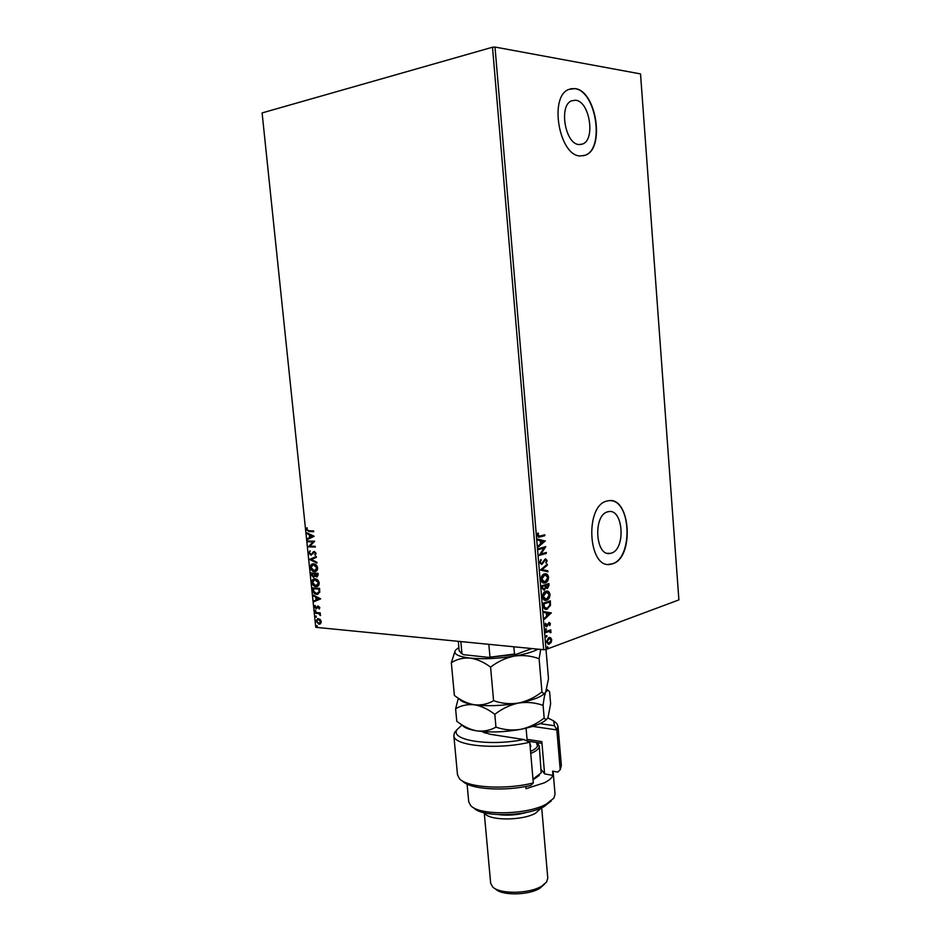 <?xml version="1.0" encoding="UTF-8"?>
<svg xmlns="http://www.w3.org/2000/svg" width="941" height="941" viewBox="0 0 941 941"><rect width="100%" height="100%" fill="white"/><g stroke="black" fill="none" stroke-linecap="round" stroke-linejoin="round"><path stroke-width="1.41" d="M575.621 100.217L571.646 100.769C558.46 105.427 565.223 144.396 579.091 144.549L582.585 144.032C595.677 139.738 589.689 101.31 575.621 100.217M607.91 511.786C592.889 514.527 595.253 556.954 610.18 553.39L611.156 553.167C626.047 549.673 623.354 507.999 608.404 511.681L607.91 511.786M607.321 500.988C584.455 504.846 587.913 569.634 610.603 564.271L612.25 563.894C634.834 558.295 630.623 495.225 607.898 500.859L607.321 500.988M608.415 564.377L611.991 563.882C633.293 558.719 631.352 499.659 609.839 500.671M574.975 88.583L568.74 89.43C548.674 96.652 559.272 156.088 580.256 155.959L585.373 155.206C605.239 148.784 596.429 90.607 574.975 88.583M583.279 155.83L585.102 155.253C604.969 148.843 596.171 90.665 574.704 88.642L570.54 88.783M320.211 619.472L321.269 621.636L320.646 623.636L318.917 624.201L316.011 621.142L317.835 618.566L320.211 619.472M315.188 612.438L320.269 612.885L319.599 613.591L320.469 615.579L318.728 613.626L315.27 613.203L315.188 612.438M319.811 607.533L319.234 608.968L318.305 606.733L316.164 608.709L314.529 606.957L315.059 605.428L316.058 607.933L318.058 605.957L319.811 607.533M312.882 590.23L312.635 587.902L319.599 588.384L319.752 592.301L316.658 594.324C314.67 594.289 313.412 592.924 312.882 590.23L313.082 587.937M311.071 572.951L318.034 573.363L318.187 574.786L316.952 577.009L315.117 575.974L313.506 577.456L311.283 574.963L311.071 572.951M309.66 559.377L316.294 556.472L316.376 557.319L311.342 559.53L316.894 562.259L316.976 563.106L309.671 559.507L316.294 556.554M307.825 541.757L307.742 540.981L314.706 541.228L310.036 546.109L315.235 546.321L315.317 547.097L308.354 546.815L313 541.945L307.825 541.757L308.189 540.993M309.001 530.783L313.635 530.924L313.718 531.7L309.013 531.571L306.378 529.642L306.989 527.748L307.095 529.654L309.001 530.783M543.663 649.713L315.764 627.318L262.104 112.92L492.508 47.226L495.001 47.05L640.527 73.916L678.896 599.899L546.027 649.466L543.663 649.713L492.508 47.226M314.2 536.276L307.578 539.428L307.495 538.581L309.613 537.605L309.307 534.759L306.978 533.653L306.895 532.806L314.2 536.276M308.813 552.967L310.095 550.767L309.518 552.943L310.953 554.414L314.329 551.461L316.141 553.355L315.164 555.261L315.423 553.308L314.435 552.249L310.918 555.19L308.813 552.967L310.177 550.885M313.553 563.824C315.529 563.882 316.894 565.223 317.646 567.87C317.564 570.258 316.647 571.505 314.894 571.599L314.388 571.599C312.412 571.528 311.059 570.175 310.33 567.529C310.424 565.165 311.353 563.93 313.106 563.835L313.553 563.824M315.106 578.844C317.093 578.915 318.458 580.268 319.211 582.914C319.14 585.255 318.246 586.478 316.529 586.596L315.953 586.596C313.965 586.502 312.624 585.137 311.894 582.491C311.977 580.174 312.882 578.95 314.588 578.844L315.106 578.844M320.681 598.852L314.071 601.664L313.976 600.817L316.094 599.97L315.8 597.147L313.471 595.947L313.388 595.1L320.681 598.852M315.423 610.039L315.67 611.321L314.917 610.638L315.423 610.039M316.035 615.943L316.294 617.225L315.529 616.531L316.035 615.943M317.046 625.542L317.293 626.824L316.529 626.13L317.046 625.542M550.685 637.786L551.744 639.868L551.097 642.574L548.709 644.267L546.345 641.844L548.768 637.598L550.685 637.786L551.744 639.868M545.58 631.693L550.814 629.835L550.12 630.999L551.108 632.234L550.391 632.752L549.226 631.458L545.662 632.587L545.58 631.693M550.379 623.636L549.791 625.612L548.968 623.307L546.321 626.8L544.957 625.377L545.509 623.283L546.521 625.847L549.156 622.354L550.379 623.636L549.391 625.318M543.404 605.91L543.169 603.193L550.344 600.84L550.461 605.439L546.509 609.38C544.78 609.674 543.745 608.509 543.404 605.91M541.698 585.82L548.897 583.573L549.038 585.22L547.486 588.454L545.862 587.843L544.18 590.266L541.898 588.16L541.698 585.82M540.369 570.046L547.262 564.165L547.344 565.141L542.122 569.599L547.827 570.811L547.909 571.787L540.369 570.046M538.628 549.544L538.558 548.638L545.792 546.639L540.899 554.002L546.286 552.485L546.356 553.39L539.134 555.437L544.027 548.05L538.628 549.544M539.981 536.052L544.792 534.782L544.874 535.676L539.24 537.146L537.252 535.5L537.899 533.053L538.511 533.359L538.005 535.288L539.981 536.052M495.001 47.05L548.485 678.649L545.721 692.023C544.58 693.905 543.322 693.87 541.945 691.906L539.111 658.747L540.699 649.431M545.31 540.934L538.405 546.827L538.323 545.839L540.546 543.992L540.263 540.687L537.829 540.11L537.746 539.122L545.321 541.087M539.546 562.647L540.91 559.554L540.287 562.365L541.522 563.683L545.298 558.907L547.144 560.507L546.121 563.118L546.415 560.707L545.404 559.801L541.722 564.553L539.546 562.647M544.369 573.928L544.874 573.81C546.709 573.457 547.933 574.586 548.544 577.198C548.368 580.409 547.239 582.303 545.157 582.891L544.592 583.032C542.769 583.338 541.569 582.185 540.981 579.585C541.181 576.398 542.31 574.504 544.369 573.928M545.827 591.277L546.427 591.136C548.227 590.819 549.415 591.936 550.003 594.477C549.815 597.688 548.685 599.593 546.627 600.217L545.956 600.37C544.192 600.664 543.016 599.523 542.451 596.982C542.663 593.795 543.78 591.889 545.827 591.277M551.355 612.862L544.521 619.178L544.439 618.202L546.639 616.214L546.368 612.956L543.957 612.544L543.874 611.568L551.367 613.014M545.851 628.682L546.509 629.223L545.839 630.199L545.851 628.682M546.427 635.528L547.086 636.057L546.415 637.045L546.427 635.528M547.368 646.667L548.027 647.196L547.356 648.184L547.368 646.667M544.274 534.923L544.874 535.676M544.333 535.664L538.37 537.182M537.793 533.253L538.511 533.359M537.97 533.347L538.052 534.664M537.511 534.653L538.005 535.288M537.464 535.276L538.628 536.217M544.792 541.075L538.37 546.392M537.758 539.24L544.78 540.922M541.051 540.875L540.722 543.392L543.58 541.487L541.051 540.875L541.263 543.404M545.274 546.815L540.899 554.002M545.756 552.638L546.356 553.39M545.827 553.367L539.111 555.261M538.617 549.379L544.027 548.05M540.605 559.871L541.346 560.177M540.804 560.154L540.287 562.365M539.746 562.342L541.075 563.635M545.486 558.86L547.144 560.507M546.615 560.483L545.827 562.789M544.863 559.777L544.521 560.613M543.98 560.589L543.886 561.93M543.357 561.906L541.722 564.553M546.815 565.118L542.122 569.599M541.581 569.576L547.827 570.811M547.286 570.787L547.356 571.669M545.251 573.775L548.544 577.198M548.015 577.174C547.827 580.374 546.697 582.279 544.627 582.867L545.157 582.891M544.627 582.867L543.698 583.032M545.121 574.692L543.91 574.798L541.181 579.291L543.863 582.103M545.086 581.997L547.815 577.456L544.898 574.716L541.722 579.327L545.086 581.997M548.38 583.738L547.486 588.454M544.18 590.266L545.862 587.843M542.063 587.478L544.11 589.372L545.274 587.549L545.204 585.643L541.981 586.455L543.475 589.36M545.439 585.843L547.391 587.56L548.238 584.69L545.404 585.384L546.756 587.56M548.238 584.69L545.933 585.42M541.981 586.455L542.604 587.513M545.204 585.643L542.522 586.49M546.792 591.113L550.003 594.477M549.462 594.441C549.273 597.653 548.156 599.558 546.086 600.182L546.627 600.217M546.086 600.182L545.086 600.37M546.65 592.03L545.368 592.136L542.651 596.676L545.262 599.441M546.545 599.323L549.273 594.747L546.427 592.054L543.192 596.712L546.545 599.323M549.826 601.005L550.461 605.439M549.932 605.392L547.286 609.192M546.745 609.156L545.651 609.356M543.922 607.11L547.203 608.298L549.756 605.192L549.685 601.969L543.451 603.816L543.922 607.11L545.862 608.427M549.685 601.969L543.992 603.851L544.451 607.145M550.826 612.967L544.486 618.684M543.886 611.615L550.814 612.826M547.133 613.085L546.815 615.543L549.638 613.52L547.133 613.085L547.344 615.59M547.98 623.636L547.415 626.153M546.874 626.106L546.627 626.73M545.368 623.507L546.039 623.624M545.498 623.589L545.592 625.047M545.051 625L545.992 625.8M549.085 622.366L549.85 623.589M545.768 628.717L546.509 629.223M545.968 629.176L545.521 630.094M550.297 630.023L550.885 630.717M549.579 630.952L551.108 632.234M550.567 632.187L550.497 632.787M548.685 631.411L545.639 632.352M546.356 635.563L547.086 636.057M546.556 636.01L546.098 636.939M551.214 639.821L551.097 642.574M550.556 642.527L549.309 644.115M548.779 644.067L548.05 644.22M549.485 637.445L550.144 637.739M549.344 638.363L548.297 638.433L546.45 641.562L548.191 643.291M549.238 643.232L551.108 640.103L549.321 638.374L546.992 641.609L549.238 643.232M547.309 646.702L548.027 647.196M547.497 647.137L547.027 648.067M313.706 531.594L309.448 531.477L306.378 529.642M306.813 529.548L307.236 527.925M308.001 539.228L307.495 538.581M307.93 538.475L309.613 537.605M310.048 537.511L309.307 534.759M309.742 534.664L306.978 533.653M310.283 537.299L312.953 536.194L310.06 535.111L310.283 537.299L312.518 536.288L310.06 535.111M315.306 546.98L308.354 546.815M308.766 546.545L313 541.945M313.435 541.851L308.26 541.663M311.93 554.084L313.306 551.814M315.47 555.002L314.67 554.625M315.106 554.531L315.423 553.308M315.858 553.202L314.87 552.144M311.353 555.084L309.248 552.873M316.941 562.765L309.671 559.507M315.635 571.458L314.388 571.599M314.823 571.493C312.847 571.422 311.495 570.07 310.765 567.423L310.33 567.529M310.765 567.423L312.8 563.871M315.341 570.693L317.364 567.764L314.071 564.506L313.059 564.635M314.306 570.822L316.941 567.87L313.259 564.612L311.036 567.541L314.306 570.822M317.129 576.904L315.117 575.974M313.929 577.351L311.283 574.963M311.718 574.857L311.518 572.975M313.953 576.574L314.964 575.433L314.882 573.81L311.871 573.763L313.424 576.68L314.541 575.539L314.447 573.916L311.871 573.763M317.129 576.127L317.835 573.986L315.164 573.963L316.599 576.233L317.399 574.092L315.164 573.963M317.258 586.443L315.953 586.596M316.376 586.478C314.4 586.396 313.047 585.02 312.33 582.385L311.894 582.491M312.33 582.385L314.294 578.88M316.952 585.69L318.928 582.797L315.623 579.503L314.565 579.644M315.87 585.82L318.493 582.902L314.765 579.621L312.6 582.514L315.87 585.82M318.105 594.171L316.658 594.324M317.093 594.218C315.106 594.171 313.835 592.806 313.306 590.125M317.764 593.418L319.481 591.724L319.387 588.995L313.424 588.725L313.906 591.63L316.588 593.559L319.046 591.842L318.964 589.113L313.424 588.725M314.494 601.487L313.976 600.817M314.412 600.699L316.094 599.97M316.529 599.852L315.8 597.147M316.235 597.029L313.471 595.947M316.776 599.688L319.434 598.676L316.552 597.535L316.776 599.688L318.999 598.794L316.552 597.535M319.481 608.662L318.752 608.474M319.175 608.357L319.187 607.533M319.611 607.415L318.423 606.733M316.811 608.592L316.164 608.709M316.599 608.592L314.529 606.957M314.964 606.839L315.235 605.604M316.952 607.674L316.964 607.016M317.388 606.898L317.564 606.133M315.929 611.203L314.917 610.638M320.34 613.497L319.599 613.591M320.575 615.226L319.881 615.155M320.375 614.696L318.728 613.626M319.164 613.508L315.27 613.203M315.705 613.085L315.635 612.473M315.529 616.531L316.176 617.225M319.999 624.059L318.917 624.201M319.34 624.083L316.011 621.142M316.435 621.025L317.705 618.578M319.728 623.307L321.069 621.448L318.834 619.213L317.964 619.343M318.834 623.436L320.646 621.578L317.999 619.331L316.635 621.201L318.834 623.436M316.529 626.13L317.176 626.824M513.845 646.785L514.48 654.042L515.844 654.442L488.438 657.359L463.548 654.701L460.89 653.089M531.865 648.561L515.844 654.442M460.831 641.574L461.949 653.666L463.548 654.701M488.438 657.359L514.48 654.042M488.838 644.326L489.943 656.642M459.161 650.807L461.949 653.666M461.949 725.076L457.161 729.51C449.151 740.073 489.179 746.636 523.784 739.52L489.873 734.227L482.074 731.51M457.491 774.761L459.408 778.642C466.712 787.617 505.246 790.099 533.3 782.947L529.759 742.214C497.071 750.106 453.174 745.837 453.833 735.521L454.585 732.427L457.079 729.593M529.759 742.214L523.784 739.52M551.297 800.885L544.086 806.578C526.078 816.741 481.333 817.376 473.652 807.766L473.499 807.66M468.724 801.744L470.618 805.496C478.757 815.753 526.878 815.059 546.168 804.19L553.92 798.062L555.037 794.169L553.096 771.244M541.393 807.848L535.547 813.224C521.737 821.07 487.579 820.717 484.568 812.848M544.404 884.305L539.816 888.28C528.736 895.385 501.765 895.785 495.554 888.998L494.954 888.563M484.239 812.765L490.673 883.305L492.637 886.881C499.483 894.397 529.56 893.95 541.863 886.057L546.568 882.07L547.78 878.2L541.698 807.719M553.955 721.171L556.649 723.323L558.025 726.229L556.849 729.934L560.201 769.691L557.86 772.067L552.59 771.161L552.955 775.384L544.604 773.914L541.828 741.637L527.066 739.344M525.807 786.441L526.007 788.711L544.333 782.818C549.085 780.418 551.955 777.936 552.955 775.384M560.201 769.691L561.354 765.633L558.037 726.358M533.3 782.947L530.936 785.37C504.564 791.793 469.359 789.311 462.478 780.959M540.04 723.641L554.531 725.734L553.614 720.9L547.78 717.901C546.686 719.712 545.486 719.759 544.169 718.042C537.123 723.641 529.336 727.405 520.808 729.322C504.729 732.192 490.026 732.71 476.734 730.863C469.477 729.698 464.748 727.922 462.56 725.546M541.334 769.691L544.592 773.796M484.227 731.686L484.297 732.804M554.531 725.734L556.849 729.934L532.759 726.393M541.851 741.826L541.781 743.319L527.207 741.038L526.09 728.205M527.442 812.189C518.15 814.93 508.693 815.765 499.059 814.683M530.559 751.377C534.335 749.718 536.641 747.989 537.452 746.189L536.523 742.496M536.711 742.684L539.287 745.966L539.017 747.554C538.076 749.612 535.311 751.588 530.736 753.447M532.971 779.113L541.193 772.902L539.287 745.966M541.945 691.906C534.876 697.469 527.066 701.186 518.515 703.056C510.01 704.35 501.694 703.562 493.59 700.692L490.579 667.122C497.86 661.511 505.799 657.83 514.409 656.065C522.949 654.889 531.195 655.783 539.111 658.747M493.59 700.692C487.697 704.091 481.286 705.456 474.346 704.774C467.442 703.539 460.784 700.433 454.374 695.423L451.327 662.699C456.891 659.17 463.148 657.63 470.088 658.088C477.005 659.088 483.839 662.099 490.579 667.122M538.076 649.172C533.029 651.89 525.137 654.183 514.409 656.065C498.189 658.676 483.415 659.347 470.088 658.088C458.749 656.7 453.774 654.277 455.15 650.807L451.327 662.699M545.051 692.964C541.31 696.999 532.465 700.363 518.515 703.056C502.376 705.832 487.661 706.409 474.346 704.774C466.842 703.692 462.055 701.986 459.984 699.681L456.456 696.928M455.703 649.96L458.855 647.526M458.314 698.375L455.609 708.749C461.172 705.432 467.418 704.115 474.346 704.774C481.263 705.985 488.085 709.173 494.813 714.348C502.047 708.679 509.951 704.927 518.515 703.056C527.019 701.774 535.217 702.562 543.098 705.397C543.792 698.963 544.71 694.423 545.839 691.776L547.956 690.235L549.591 691.659L550.626 703.856L548.015 717.418M547.074 718.877C543.228 723.1 534.464 726.581 520.808 729.322C512.327 730.675 504.047 729.945 495.954 727.146C490.073 730.428 483.662 731.675 476.734 730.863C469.83 729.522 463.184 726.311 456.773 721.229L457.444 721.735M495.954 727.146L494.813 714.348M544.169 718.042L543.098 705.397M456.773 721.229L455.609 708.749M539.275 775.419L533.029 779.842M529.854 743.237L530.842 746.401L530.206 747.354M607.486 553.296L610.18 553.39M579.974 144.585L582.585 144.032M458.291 641.327L459.161 650.878M457.161 729.51L454.585 732.427M457.502 774.89L453.833 735.521M468.736 801.861L467.089 784.088M553.614 720.9L556.649 723.323M483.027 732.18L482.18 731.522M536.805 742.79L538.323 743.978M546.733 689.247L547.956 690.235M485.732 733.31L485.591 731.769"/></g></svg>
